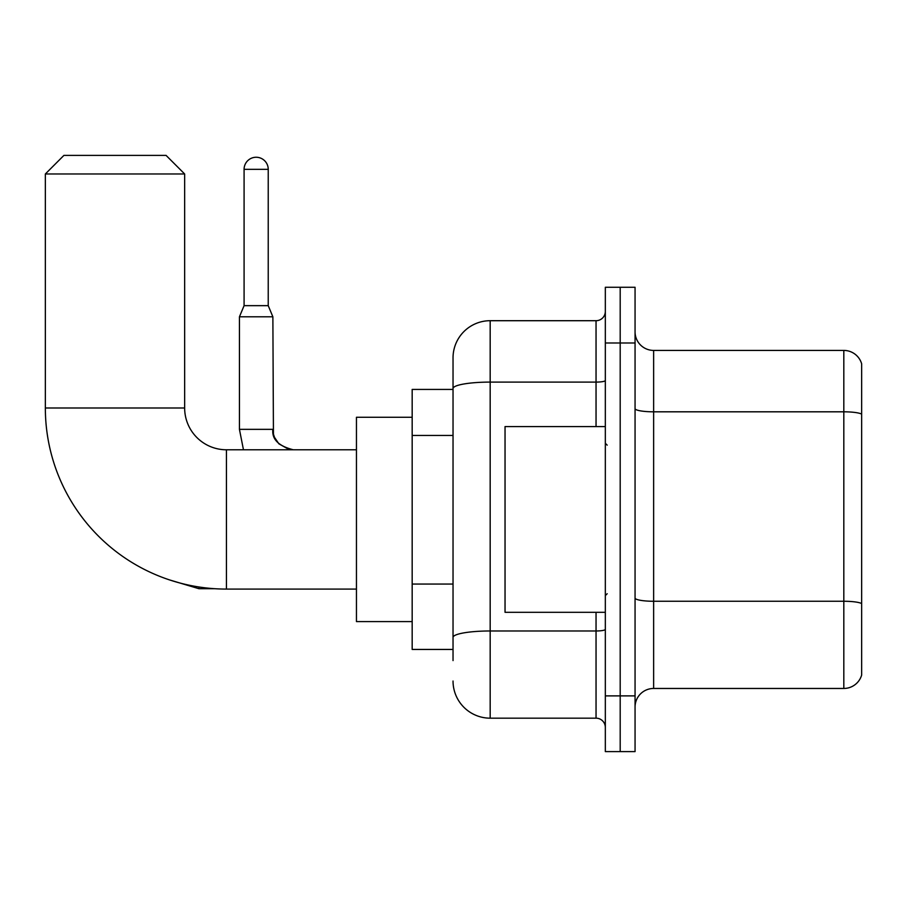 <?xml version="1.0" encoding="UTF-8"?>
<svg xmlns="http://www.w3.org/2000/svg" width="907" height="907" viewBox="0 0 907 907"><rect width="100%" height="100%" fill="white"/><g stroke="black" fill="none" stroke-linecap="round" stroke-linejoin="round"><path stroke-width="1.36" d="M453.035 660.591L453.035 388.547L453.035 389.42L412.175 389.42L412.175 649.446L453.035 649.446M605.332 695.884L605.332 751.608L620.195 751.608L620.195 695.884L620.195 751.608L635.059 751.608L635.059 695.884L620.195 695.884L620.195 342.993L620.195 695.884L605.332 695.884L605.332 342.993L620.195 342.993L620.195 287.27L620.195 342.993L635.059 342.993L635.059 695.884M635.059 342.993L635.059 287.27L605.332 287.27L605.332 342.993M596.046 426.573L596.046 382.096L490.177 382.096A37.142 6.451 180 0 0 453.035 388.547L453.035 357.846A37.142 37.142 0 0 1 490.177 320.704L490.177 718.174L596.046 718.174L596.046 612.304M490.177 320.704L596.046 320.704A9.285 9.285 0 0 0 605.332 311.418M453.035 643.879L453.035 637.428A37.142 6.451 180 0 1 490.177 630.977L596.046 630.977A9.285 1.61 0 0 0 605.332 629.367M453.035 357.846L453.035 378.276M605.332 727.459A9.285 9.285 0 0 0 596.046 718.174M490.177 718.174A37.142 37.142 0 0 1 453.035 681.021M635.059 707.029A18.571 18.571 0 0 1 653.63 688.458L843.816 688.458L843.816 350.419L653.63 350.419A18.571 18.571 0 0 1 635.059 331.849A18.571 18.571 0 0 0 653.63 350.419L653.63 688.458M861.65 363.786A18.571 18.571 0 0 0 843.816 350.419A18.571 18.571 0 0 1 861.65 363.786L861.65 675.08A18.571 18.571 0 0 1 843.816 688.458M861.65 414.386L861.65 603.586A18.571 3.22 180 0 0 843.816 601.262L653.63 601.262A18.571 3.22 -0 0 1 635.059 598.03M356.451 589.085L226.444 589.085A181.094 181.094 0 0 1 45.35 407.991L45.35 173.974L63.921 155.392L166.072 155.392L184.654 173.974L45.35 173.974M226.444 589.085L226.444 449.781A41.79 41.79 0 0 1 184.654 407.991L184.654 173.974M412.175 417.277L356.451 417.277L356.451 621.59L412.175 621.59M268.234 305.659L244.085 305.659L244.085 169.326A12.074 12.074 0 0 1 256.159 157.251A12.074 12.074 0 0 1 268.234 169.326L268.234 305.659L272.871 316.804L239.437 316.804L239.437 429.351L272.837 429.351M605.332 426.573L505.04 426.573L505.04 612.304L605.332 612.304M453.035 435.462L412.175 435.462M453.035 584.051L412.175 584.051M605.332 380.475A9.285 1.61 0 0 1 596.046 382.096L596.046 320.704M861.65 414.136A18.571 3.22 180 0 0 843.816 411.812L653.63 411.812A18.571 3.22 0 0 1 635.059 408.581M45.35 407.991L184.654 407.991M169.348 579.856L198.95 588.711L169.348 579.856L198.95 588.711L169.348 579.856L198.95 588.711L169.348 579.856L198.95 588.711L169.348 579.856L198.95 588.711L169.348 579.856L198.95 588.711L169.348 579.856L198.95 588.711L198.95 586.988M244.085 169.326L268.234 169.326M356.451 449.781L226.444 449.781M214.846 588.711L198.95 588.711M239.437 429.351L243.461 449.781L239.437 429.351M272.871 429.351C271.749 439.26 278.562 446.074 293.301 449.781C278.562 446.074 271.749 439.26 272.871 429.351C271.749 439.26 278.562 446.074 293.301 449.781C278.562 446.074 271.749 439.26 272.871 429.351C271.749 439.26 278.562 446.074 293.301 449.781C278.562 446.074 271.749 439.26 272.871 429.351C271.749 439.26 278.562 446.074 293.301 449.781C278.562 446.074 271.749 439.26 272.871 429.351C271.749 439.26 278.562 446.074 293.301 449.781C278.562 446.074 271.749 439.26 272.871 429.351C271.749 439.26 278.562 446.074 293.301 449.781L288.517 449.214L278.857 443.806L274.492 437.321L273.438 434.136L272.871 316.804M244.085 305.659L239.437 316.804M607.191 445.144L605.332 443.285M607.191 593.734L605.332 595.582"/></g></svg>
